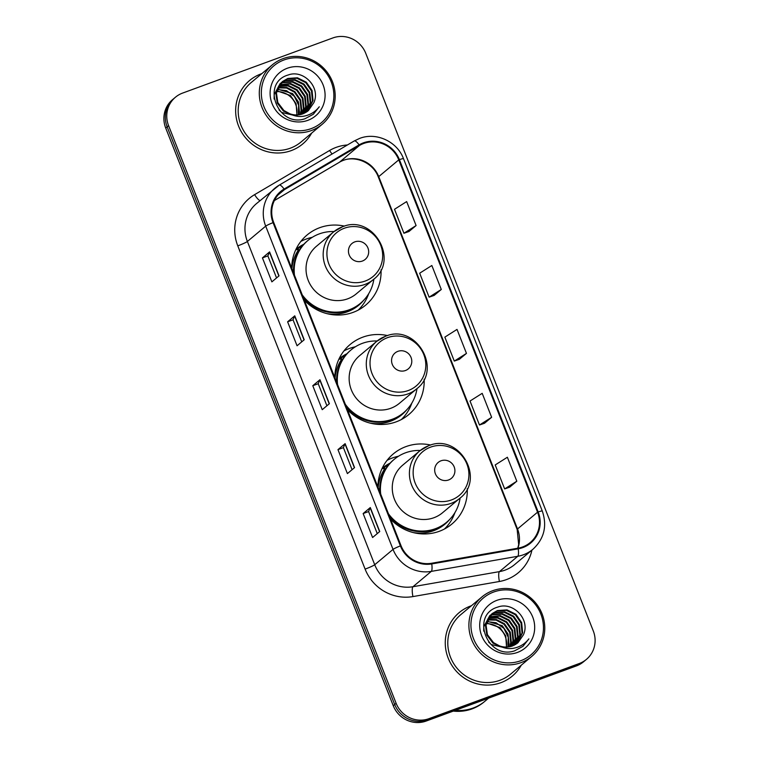 <?xml version="1.0" encoding="UTF-8"?>
<svg xmlns="http://www.w3.org/2000/svg" width="759" height="759" viewBox="0 0 759 759"><rect width="100%" height="100%" fill="white"/><g stroke="black" fill="none" stroke-linecap="round" stroke-linejoin="round"><path stroke-width="1.14" d="M430.733 445.049A45.692 43.984 50.1 0 0 405.932 446.615A45.692 43.984 50.1 0 0 393.285 453.92A45.692 43.984 50.1 0 0 377.916 487.041M390.524 519.042A45.692 43.984 50.1 0 0 439.3 531.3A45.692 43.984 50.1 0 0 451.947 523.985A45.692 43.984 50.1 0 0 467.269 488.682M398.475 456.244A45.692 43.984 50.1 0 0 392.346 457.99A45.692 43.984 50.1 0 0 387.09 460.333M387.621 335.592A45.692 43.984 50.1 0 0 362.821 337.157A45.692 43.984 50.1 0 0 350.174 344.463A45.692 43.984 50.1 0 0 334.804 377.593M347.413 409.594A45.692 43.984 50.1 0 0 396.179 421.843A45.692 43.984 50.1 0 0 408.826 414.537A45.692 43.984 50.1 0 0 424.158 379.225M355.354 346.787A45.692 43.984 50.1 0 0 349.225 348.533A45.692 43.984 50.1 0 0 343.979 350.876M344.501 226.135A45.692 43.984 50.1 0 0 319.7 227.7A45.692 43.984 50.1 0 0 307.053 235.015A45.692 43.984 50.1 0 0 291.693 268.136M304.293 300.137A45.692 43.984 50.1 0 0 353.068 312.385A45.692 43.984 50.1 0 0 365.715 305.08A45.692 43.984 50.1 0 0 381.037 269.777M312.243 237.33A45.692 43.984 50.1 0 0 306.114 239.085A45.692 43.984 50.1 0 0 300.858 241.419M295.944 249.369A41.811 40.255 -129.9 0 1 295.953 249.369A41.811 40.255 -129.9 0 1 303.866 244.237M339.064 358.827L339.064 358.827A41.811 40.255 -129.9 0 1 346.977 353.694M382.175 468.284A41.811 40.255 -129.9 0 1 382.185 468.275A41.811 40.255 -129.9 0 1 390.098 463.151M175.452 97.218L172.587 99.609A25.863 24.895 50.1 0 0 165.718 128.062L393.257 705.699A25.863 24.895 50.1 0 0 426.169 721.05L576.394 665.918A25.863 24.895 50.1 0 0 583.548 661.782L584.98 660.586A25.863 24.895 50.1 0 1 577.817 664.723A25.863 24.895 50.1 0 0 584.98 660.586L586.413 659.391A25.863 24.895 50.1 0 0 593.282 630.938L365.743 53.301A25.863 24.895 50.1 0 0 332.831 37.95L182.606 93.082A25.863 24.895 50.1 0 0 175.452 97.218A25.863 24.895 50.1 0 0 168.583 125.662L396.122 703.299A25.863 24.895 50.1 0 0 429.034 718.65L579.25 663.527A25.863 24.895 50.1 0 0 586.413 659.391M174.02 98.414A25.863 24.895 50.1 0 0 167.151 126.857L394.689 704.494A25.863 24.895 50.1 0 0 427.602 719.855L577.817 664.723L427.602 719.855A25.863 24.895 50.1 0 1 394.689 704.494L167.151 126.857A25.863 24.895 50.1 0 1 174.02 98.414M261.03 73.908A41.384 39.838 50.1 0 0 249.569 80.52A41.384 39.838 50.1 0 0 241.599 132.208A41.384 39.838 50.1 0 0 291.238 150.605A41.384 39.838 50.1 0 0 302.699 143.982A41.384 39.838 50.1 0 0 311.664 133.1A41.384 39.838 50.1 0 1 302.699 143.982A41.384 39.838 50.1 0 1 291.238 150.605A41.384 39.838 50.1 0 1 241.599 132.208A41.384 39.838 50.1 0 1 249.569 80.52A41.384 39.838 50.1 0 1 261.03 73.908A41.384 39.838 50.1 0 1 261.855 73.614A41.384 39.838 50.1 0 0 261.03 73.908M470.627 606.005A41.384 39.838 50.1 0 0 459.167 612.627A41.384 39.838 50.1 0 0 451.207 664.305A41.384 39.838 50.1 0 0 500.836 682.702A41.384 39.838 50.1 0 0 512.297 676.079A41.384 39.838 50.1 0 0 521.262 665.197A41.384 39.838 50.1 0 1 512.297 676.079A41.384 39.838 50.1 0 1 500.836 682.702A41.384 39.838 50.1 0 1 451.207 664.305A41.384 39.838 50.1 0 1 459.167 612.627A41.384 39.838 50.1 0 1 470.627 606.005A41.384 39.838 50.1 0 1 471.453 605.71A41.384 39.838 50.1 0 0 470.627 606.005M363.656 143.479A27.59 26.556 -129.9 0 1 398.769 159.864L537.552 512.192A27.59 26.556 -129.9 0 1 530.228 542.533A27.59 26.556 -129.9 0 1 518.093 548.159L431.615 563.254A27.59 26.556 -129.9 0 1 401.008 545.664L273.676 222.406A27.59 26.556 -129.9 0 1 281.001 192.065A27.59 26.556 -129.9 0 1 284.445 189.636L359.462 145.462A27.59 26.556 -129.9 0 1 363.656 143.479M363.409 142.844A28.273 27.22 50.1 0 0 359.111 144.874L284.094 189.048A28.273 27.22 50.1 0 0 273.05 222.634L400.382 545.892A28.273 27.22 50.1 0 0 431.757 563.918L518.226 548.823A28.273 27.22 50.1 0 0 538.178 511.964L399.395 159.627A28.273 27.22 50.1 0 0 363.409 142.844M509.65 487.183L516.813 481.215L507.373 457.25L495.2 464.944L504.65 488.919L509.735 487.155M484.47 423.266L491.642 417.308L482.193 393.333L470.03 401.027L479.47 425.002L484.555 423.237M408.94 231.514L416.103 225.556L406.663 201.59L394.5 209.285L403.94 233.25L409.025 231.486M434.12 295.431L441.283 289.473L431.843 265.508L419.67 273.202L429.12 297.167L434.195 295.403M459.29 359.349L466.462 353.39L457.022 329.415L444.85 337.119L454.29 361.085L459.375 359.32M379.737 531.528L372.584 537.514L363.144 513.549L370.297 507.553L379.737 531.528M304.207 339.776L297.054 345.772L287.614 321.797L294.767 315.81L304.207 339.776M279.027 275.859L271.874 281.855L262.434 257.889L269.587 251.893L279.027 275.859M354.557 467.61L347.404 473.597L337.964 449.632L345.117 443.645L354.557 467.61M329.387 403.693L322.233 409.68L312.784 385.714L319.947 379.728L329.387 403.693M312.784 385.714L318.22 383.722L319.786 379.898A6.897 0.607 -21.5 0 1 319.947 379.728M337.964 449.632L343.4 447.639L344.966 443.816A6.897 0.607 -21.5 0 1 345.117 443.645M262.434 257.889L267.87 255.887L269.436 252.064A6.897 0.607 -21.5 0 1 269.587 251.893M287.614 321.797L293.05 319.805M301.731 341.854L293.04 319.786L294.615 315.981A6.897 0.607 -21.5 0 1 294.767 315.81M363.144 513.549L368.58 511.557M377.261 533.596L368.57 511.538L370.145 507.733A6.897 0.607 -21.5 0 1 370.297 507.553M466.462 353.39L454.29 361.085M441.283 289.473L429.12 297.167M416.103 225.556L403.94 233.25M491.642 417.308L479.47 425.002M516.813 481.215L504.65 488.919M326.911 405.771L318.22 383.703M276.551 277.936L267.861 255.878M352.081 469.679L343.4 447.62M311.133 128.641A37.068 35.682 50.1 0 0 331.237 81.934A37.068 35.682 50.1 0 0 284.065 59.933A37.068 35.682 50.1 0 0 263.952 106.63A37.068 35.682 50.1 0 0 311.133 128.641M311.399 130.539A38.794 37.343 50.1 0 0 322.139 124.324A38.794 37.343 50.1 0 0 329.605 75.872A38.794 37.343 50.1 0 0 283.079 58.633A38.794 37.343 50.1 0 0 272.339 64.838A38.794 37.343 50.1 0 0 264.872 113.29A38.794 37.343 50.1 0 0 311.399 130.539M272.339 64.838L251.229 82.503A38.794 37.343 50.1 0 0 243.762 130.956A38.794 37.343 50.1 0 0 290.289 148.204A38.794 37.343 50.1 0 0 301.038 141.999L322.139 124.324M278.667 86.08L288.335 85.397L297.224 89.79L302.955 98.11L303.961 108.167L301.978 114.163M279.502 84.78L290.602 83.499L299.492 87.892L305.232 96.213L306.228 106.269L303.448 113.641M279.284 85.093L290.033 83.974L298.923 88.367L304.663 96.687L305.659 106.744L303.088 113.784M280.432 83.575L283.268 82.257L292.879 81.593L301.769 85.985L307.499 94.306L308.496 104.362L304.833 113.015M280.185 83.87L282.699 82.74L292.31 82.067L301.2 86.46L306.93 94.78L307.936 104.837L304.492 113.176M298.059 116.355L281.655 112.436L279.037 109.97M274.122 99.04L274.16 94.695L280.261 83.376M281.437 82.475L285.536 80.359L295.147 79.695L304.036 84.088L309.776 92.408L310.773 102.465L306.133 112.285M281.181 82.74L284.976 80.834L294.577 80.169L303.467 84.562L309.207 92.883L310.203 102.939L305.82 112.474M292.784 115.112L283.354 111.013L277.244 103.006L275.859 93.272L282.538 81.479L276.428 92.788L277.803 102.531L283.923 110.539L290.004 113.831C294.359 115.349 298.666 115.349 302.917 113.841L308.315 110.719L313.828 102.712L308.268 110.767M282.538 81.479L287.813 78.462L297.424 77.788L306.304 82.181L312.044 90.501L313.04 100.558L307.357 111.469M282.253 81.716L287.244 78.936L296.854 78.262L305.744 82.655L311.475 90.976L312.471 101.032L307.063 111.687M277.936 87.513L286.883 87.484L294.947 91.697L300.687 100.008L301.684 110.074L300.412 114.562M277.766 87.883L286.532 88.016L294.378 92.171L300.118 100.492L301.114 110.548L300.004 114.647M278.477 86.431L287.946 85.909L296.655 90.264L302.395 98.585L303.391 108.641L301.589 114.267M313.828 102.712C321.019 87.294 303.42 69.249 288.297 74.951C260.451 82.731 277.775 128.005 304.976 118.755L313.353 114.239L319.273 106.782C315.488 111.639 310.592 114.723 304.587 116.032C299.549 117.047 294.682 116.317 290.004 113.831M287.338 68.234A28.111 27.058 50.1 0 0 272.083 103.641A28.111 27.058 50.1 0 0 307.86 120.33A28.111 27.058 50.1 0 0 323.106 84.923A28.111 27.058 50.1 0 0 287.338 68.234M276.798 90.767L290.403 95.492L296.143 103.812L296.94 114.97M277.168 89.477L286.504 90.653L294.34 96.336L298.638 105.15L298.296 114.884M277.301 89.069L292.68 93.594L298.42 101.915L299.416 111.971L298.733 114.837M296.665 114.97A19.487 18.757 50.1 0 0 276.627 91.573M319.273 106.782L313.258 114.315M362.337 261.058A10.341 9.962 50.1 0 0 367.954 248.032A10.341 9.962 50.1 0 0 354.785 241.884A10.341 9.962 50.1 0 0 349.178 254.92A10.341 9.962 50.1 0 0 362.337 261.058M342.205 226.932A31.034 29.876 50.1 0 0 333.609 231.893L316.465 246.248A31.034 29.876 50.1 0 0 310.488 285.014A31.034 29.876 50.1 0 0 347.717 298.809A31.034 29.876 50.1 0 0 356.303 293.837L373.456 279.483C399.86 259.863 372.584 213.696 342.375 226.827L333.609 231.893A31.034 29.876 50.1 0 0 327.632 270.659A31.034 29.876 50.1 0 0 364.861 284.454A31.034 29.876 50.1 0 0 373.456 279.483M302.205 294.834A40.948 39.421 50.1 0 0 349.187 309.795A40.948 39.421 50.1 0 0 360.525 303.239A40.948 39.421 50.1 0 0 373.883 279.122M334.045 231.533A40.948 39.421 50.1 0 0 319.292 233.895A40.948 39.421 50.1 0 0 307.955 240.442A40.948 39.421 50.1 0 0 294.473 275.194M303.401 297.879A40.948 39.421 50.1 0 0 348.476 310.393A40.948 39.421 50.1 0 0 359.813 303.837L360.525 303.239M302.898 245.309A40.948 39.421 50.1 0 0 297.936 248.829A40.948 39.421 50.1 0 0 296.959 249.673M307.955 240.442L307.234 241.039A40.948 39.421 50.1 0 0 293.505 272.747M291.94 268.762A41.337 39.791 50.1 0 1 298.648 249.607L295.773 249.73M368.694 293.686A44.828 43.159 -129.9 0 1 358.201 310.108M405.458 370.515A10.341 9.962 50.1 0 0 411.065 357.489A10.341 9.962 50.1 0 0 397.906 351.341A10.341 9.962 50.1 0 0 392.289 364.377A10.341 9.962 50.1 0 0 405.458 370.515M385.316 336.379A31.034 29.876 50.1 0 0 376.72 341.351L359.576 355.705A31.034 29.876 50.1 0 0 353.599 394.462A31.034 29.876 50.1 0 0 390.828 408.266A31.034 29.876 50.1 0 0 399.424 403.295L416.568 388.94C442.971 369.32 415.704 323.154 385.496 336.275L376.72 341.351A31.034 29.876 50.1 0 0 370.753 380.107A31.034 29.876 50.1 0 0 407.972 393.912A31.034 29.876 50.1 0 0 416.568 388.94M345.326 404.291A40.948 39.421 50.1 0 0 392.299 419.243A40.948 39.421 50.1 0 0 403.636 412.697A40.948 39.421 50.1 0 0 416.995 388.58M377.157 340.99A40.948 39.421 50.1 0 0 362.404 343.343A40.948 39.421 50.1 0 0 351.066 349.899A40.948 39.421 50.1 0 0 337.584 384.652M346.521 407.327A40.948 39.421 50.1 0 0 391.587 419.85A40.948 39.421 50.1 0 0 402.925 413.294L403.636 412.697M346.019 354.766A40.948 39.421 50.1 0 0 341.047 358.286A40.948 39.421 50.1 0 0 340.07 359.13M351.066 349.899L350.354 350.497A40.948 39.421 50.1 0 0 336.617 382.204M335.051 378.219A41.337 39.791 50.1 0 1 341.768 359.064L338.893 359.187M411.814 403.143A44.828 43.159 -129.9 0 1 401.321 419.566M448.569 479.973A10.341 9.962 50.1 0 0 454.186 466.937A10.341 9.962 50.1 0 0 441.017 460.798A10.341 9.962 50.1 0 0 435.41 473.834A10.341 9.962 50.1 0 0 448.569 479.973M428.437 445.837A31.034 29.876 50.1 0 0 419.841 450.808L402.697 465.163A31.034 29.876 50.1 0 0 396.72 503.919A31.034 29.876 50.1 0 0 433.949 517.714A31.034 29.876 50.1 0 0 442.535 512.752L459.688 498.397C486.092 478.777 458.815 432.611 428.607 445.732L419.841 450.808A31.034 29.876 50.1 0 0 413.864 489.564A31.034 29.876 50.1 0 0 451.093 503.359A31.034 29.876 50.1 0 0 459.688 498.397M388.437 513.748A40.948 39.421 50.1 0 0 435.419 528.7A40.948 39.421 50.1 0 0 446.757 522.154A40.948 39.421 50.1 0 0 460.115 498.027M420.277 450.448A40.948 39.421 50.1 0 0 405.524 452.8A40.948 39.421 50.1 0 0 394.187 459.356A40.948 39.421 50.1 0 0 380.705 494.109M389.633 516.784A40.948 39.421 50.1 0 0 434.698 529.298A40.948 39.421 50.1 0 0 446.036 522.752L446.757 522.154M389.13 464.223A40.948 39.421 50.1 0 0 384.168 467.743A40.948 39.421 50.1 0 0 383.191 468.588M394.187 459.356L393.466 459.954A40.948 39.421 50.1 0 0 379.737 491.652M378.172 487.676A41.337 39.791 50.1 0 1 384.879 468.521L382.005 468.645M454.926 512.6A44.828 43.159 -129.9 0 1 444.432 529.023M520.731 660.738A37.068 35.682 50.1 0 0 540.835 614.031A37.068 35.682 50.1 0 0 493.663 592.029A37.068 35.682 50.1 0 0 473.55 638.727A37.068 35.682 50.1 0 0 520.731 660.738M520.997 662.635A38.794 37.343 50.1 0 0 531.736 656.421A38.794 37.343 50.1 0 0 539.203 607.978A38.794 37.343 50.1 0 0 492.676 590.73A38.794 37.343 50.1 0 0 481.937 596.935A38.794 37.343 50.1 0 0 474.47 645.387A38.794 37.343 50.1 0 0 520.997 662.635M481.937 596.935L460.827 614.61A38.794 37.343 50.1 0 0 453.36 663.053A38.794 37.343 50.1 0 0 499.896 680.301A38.794 37.343 50.1 0 0 510.636 674.096L531.736 656.421M455.267 710.377A43.102 41.498 50.1 0 0 473.113 708.033A43.102 41.498 50.1 0 0 485.048 701.136L488.654 698.119M454.897 710.509A43.102 41.498 50.1 0 0 472.933 708.185A43.102 41.498 50.1 0 0 484.868 701.288A43.102 41.498 50.1 0 0 484.963 701.212M453.294 711.098A43.102 41.498 50.1 0 0 472.136 708.859A43.102 41.498 50.1 0 0 484.062 701.961L484.868 701.288M488.265 618.187L497.932 617.494L506.822 621.887L512.562 630.207L513.558 640.264L511.575 646.26M489.1 616.877L500.2 615.596L509.09 619.989L514.83 628.31L515.826 638.366L513.046 645.738M488.881 617.19L499.631 616.071L508.521 620.464L514.26 628.784L515.257 638.841L512.686 645.881M490.029 615.672L492.866 614.363L502.477 613.689L511.367 618.082L517.097 626.403L518.103 636.459L514.431 645.112M489.792 615.966L492.297 614.837L501.908 614.164L510.798 618.557L516.537 626.877L517.534 636.934L514.09 645.273M507.657 648.452L491.253 644.533L488.635 642.067M483.72 631.137L483.758 626.792L489.859 615.473M491.035 614.572L495.143 612.456L504.744 611.792L513.634 616.185L519.374 624.505L520.37 634.562L515.731 644.382M490.779 614.837L494.574 612.93L504.175 612.266L513.065 616.659L518.805 624.98L519.801 635.036L515.418 644.581M502.382 647.209L492.952 643.11L486.842 635.103L485.466 625.369L492.136 613.576L486.026 624.894L487.401 634.628L493.521 642.636L499.602 645.928C503.957 647.446 508.264 647.446 512.524 645.937L517.913 642.816L523.425 634.809L517.866 642.864M492.136 613.576L497.411 610.559L507.021 609.885L515.902 614.278L521.642 622.598L522.638 632.655L516.964 643.566M491.851 613.813L496.841 611.033L506.452 610.359L515.342 614.752L521.072 623.073L522.078 633.139L516.661 643.784M487.534 619.61L496.481 619.581L504.545 623.794L510.285 632.114L511.281 642.171L510.01 646.659M487.363 619.98L496.13 620.112L503.976 624.268L509.716 632.589L510.712 642.645L509.602 646.744M488.075 618.528L497.543 618.006L506.253 622.361L511.993 630.682L512.989 640.738L511.196 646.374M523.425 634.809C530.617 619.391 513.018 601.346 497.895 607.048C470.049 614.828 487.373 660.102 514.574 650.852L522.951 646.336L528.871 638.879C525.086 643.736 520.19 646.82 514.185 648.129C509.147 649.144 504.28 648.414 499.602 645.928M496.936 600.331A28.111 27.058 50.1 0 0 481.68 635.738A28.111 27.058 50.1 0 0 517.458 652.427A28.111 27.058 50.1 0 0 532.704 617.02A28.111 27.058 50.1 0 0 496.936 600.331M486.396 622.873L500.001 627.598L505.741 635.909L506.538 647.066M486.766 621.574L496.101 622.75L503.938 628.433L508.245 637.247L507.894 646.991M486.908 621.166L502.278 625.691L508.018 634.012L509.014 644.068L508.331 646.943M506.262 647.066A19.487 18.757 50.1 0 0 486.225 623.67M528.871 638.879L522.866 646.412M165.718 128.062L168.583 125.662M576.394 665.918L579.25 663.527M426.169 721.05L429.034 718.65M393.257 705.699L396.122 703.299M398.769 159.864L378.732 176.629A27.59 26.556 50.1 0 0 343.628 160.253A27.59 26.556 50.1 0 0 339.434 162.236L274.397 200.528M531.926 550.114A43.102 41.498 -129.9 0 1 506.433 579.601A43.102 41.498 -129.9 0 1 499.403 581.489L412.934 596.583A43.102 41.498 -129.9 0 1 365.107 569.108L237.776 245.85A43.102 41.498 -129.9 0 1 254.607 194.646L329.615 150.472A43.102 41.498 -129.9 0 1 347.432 144.969M518.226 548.823A8.624 2.04 80.1 0 1 517.761 556.29L499.45 571.622A34.487 33.197 50.1 0 0 505.077 570.113A34.487 33.197 50.1 0 0 514.621 564.592L532.941 549.26A34.487 33.197 -129.9 0 1 517.761 556.29L431.292 571.385A34.487 33.197 -129.9 0 1 393.039 549.402L265.697 226.144A8.624 0.759 -21.5 0 1 273.05 222.634M354.178 141.013A8.624 2.305 59.5 0 1 354.263 140.946A8.624 2.305 59.5 0 1 359.111 144.874M400.382 545.892A8.624 0.759 158.5 0 0 393.039 549.402L374.718 564.734A34.487 33.197 50.1 0 0 412.981 586.716L499.45 571.622A8.624 2.04 -99.9 0 0 499.403 581.489M431.757 563.918A8.624 2.04 80.1 0 1 431.292 571.385L412.981 586.716A8.624 2.04 -99.9 0 0 412.934 596.583M538.178 511.964A8.624 0.759 -21.5 0 1 542.296 511.044L403.503 158.716C397.232 141.544 376.255 131.819 359.605 138.423L354.263 140.946L279.246 185.12L256.542 203.554A34.487 33.197 50.1 0 0 247.387 241.476L265.697 226.144A34.487 33.197 -129.9 0 1 274.862 188.213A34.487 33.197 -129.9 0 1 279.16 185.177A8.624 2.305 59.5 0 1 279.246 185.12A8.624 2.305 59.5 0 1 284.094 189.048M403.503 158.716A8.624 0.759 158.5 0 0 399.395 159.627M237.776 245.85A8.624 0.759 -21.5 0 0 247.387 241.476L374.718 564.734A8.624 0.759 -21.5 0 1 365.107 569.108M254.607 194.646A8.624 2.305 -120.5 0 0 260.062 200.613M329.615 150.472A8.624 2.305 -120.5 0 0 332.119 153.992M517.923 548.188A27.59 26.556 50.1 0 0 517.524 528.966L378.732 176.629A15.522 1.376 -21.5 0 0 378.38 177.151C372.66 161.202 351.901 154.058 339.282 162.341A15.522 4.146 -120.5 0 0 339.434 162.236L359.462 145.462M537.552 512.192L517.524 528.966A15.522 1.376 -21.5 0 0 517.164 529.488L378.38 177.151M284.445 189.636L278.003 195.025M329.216 403.835L319.786 379.898M304.036 339.918L294.615 315.981M278.866 276.001L269.436 252.064M354.396 467.753L344.966 443.816M379.576 531.661L370.145 507.733M365.202 281.048A28.51 27.447 50.1 0 0 380.667 245.138A28.51 27.447 50.1 0 0 344.387 228.212A28.51 27.447 50.1 0 0 328.922 264.123A28.51 27.447 50.1 0 0 365.202 281.048M326.911 313.628A41.337 39.791 50.1 0 0 347.243 311.845A41.337 39.791 50.1 0 0 363.703 300.251M408.323 390.506A28.51 27.447 50.1 0 0 423.788 354.586A28.51 27.447 50.1 0 0 387.507 337.66A28.51 27.447 50.1 0 0 372.033 373.58A28.51 27.447 50.1 0 0 408.323 390.506M370.022 423.086A41.337 39.791 50.1 0 0 390.363 421.302A41.337 39.791 50.1 0 0 406.824 409.708M451.434 499.963A28.51 27.447 50.1 0 0 466.899 464.043A28.51 27.447 50.1 0 0 430.619 447.117A28.51 27.447 50.1 0 0 415.154 483.037A28.51 27.447 50.1 0 0 451.434 499.963M413.143 532.543A41.337 39.791 50.1 0 0 433.474 530.759A41.337 39.791 50.1 0 0 449.935 519.156M532.941 549.26C544.203 538.738 547.324 525.996 542.296 511.044M339.282 162.341L274.388 200.556M517.752 548.216L518.672 544.725L517.164 529.488M296.921 249.683L297.936 248.829M340.032 359.13L341.047 358.286M383.153 468.588L384.168 467.743"/></g></svg>
